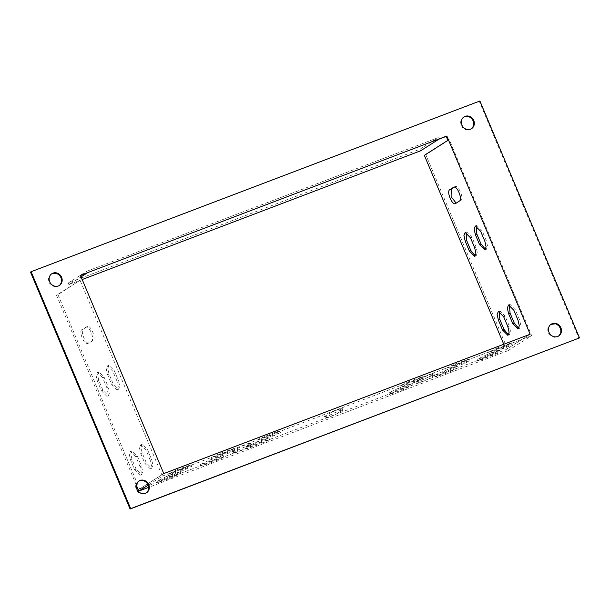 <?xml version="1.0" encoding="UTF-8"?>
<svg xmlns="http://www.w3.org/2000/svg" width="610" height="610" viewBox="0 0 610 610"><rect width="100%" height="100%" fill="white"/><g stroke="black" fill="none" stroke-linecap="round" stroke-linejoin="round"><path stroke-width="0.46" stroke-dasharray="3.05 2.29" d="M550.921 324.375L549.656 325.321C548.077 327.715 547.467 329.103 547.826 329.499L547.818 330.109C547.536 328.988 548.337 333.563 549.008 333.876L552.05 336.59L554.582 337.246C553.537 337.452 557.875 337.01 558.12 336.331L558.402 336.133M51.614 273.86L50.34 274.797C48.762 277.192 48.152 278.587 48.518 278.983L48.51 279.586C48.228 278.473 49.021 283.048 49.7 283.36L52.742 286.075L55.274 286.731C54.221 286.929 58.568 286.486 58.812 285.815L59.094 285.617M479.91 100.985L479.308 101.374L578.898 338.291M30.5 272.09L479.308 101.374M464.065 116.876L462.624 117.913C463.158 116.968 460.382 120.734 460.756 121.52C460.886 123.761 460.085 120.483 461.259 125.416L462.555 127.49C461.602 126.85 465.468 130.075 466.2 129.755L467.443 129.945C466.391 130.143 470.729 129.709 470.973 129.03L471.263 128.832M138.417 481.359L137.593 481.999C138.135 481.054 135.359 484.82 135.725 485.606C135.855 487.847 135.062 484.576 136.228 489.502L137.532 491.576C136.579 490.936 140.445 494.161 141.169 493.841L142.42 494.031C141.368 494.237 145.706 493.795 145.95 493.116L146.232 492.918M116.99 381.128L112.842 371.254L107.528 365.909L106.277 368.989L107.558 374.616L111.706 384.491L117.021 389.836L118.279 386.755L116.99 381.128L118.454 380.571L114.306 370.697L108.992 365.352L107.741 368.409L109.022 374.06L113.178 383.926L118.492 389.279L119.743 386.221L118.454 380.571M106.803 387.609L102.655 377.735L97.341 372.39L96.09 375.463L97.371 381.097L101.527 390.964L106.841 396.309L108.092 393.236L106.803 387.609L108.267 387.053L104.119 377.178L98.805 371.833L97.554 374.883L98.843 380.533L102.991 390.408L108.305 395.753L109.556 392.703L108.267 387.053M150.19 460.1L146.042 450.226L140.727 444.881L139.469 447.961L140.757 453.588L144.905 463.463L150.22 468.808L151.471 465.727L150.19 460.1L151.654 459.543L147.506 449.669L142.191 444.324L140.94 447.382L142.221 453.032L146.369 462.899L151.684 468.251L152.942 465.194L151.654 459.543M136.343 485.163L56.501 295.24L80.047 280.272L162.374 476.12L148.207 485.133M81.946 329.606C78.362 331.344 84.531 346.015 87.756 343.422L91.531 341.028C95.114 339.282 88.946 324.611 85.72 327.204L81.946 329.606L83.41 329.049C79.841 330.826 85.98 345.42 89.22 342.866L92.994 340.464C96.563 338.695 90.425 324.093 87.184 326.647L83.41 329.049M87.52 343.544L89.22 342.866L87.52 343.544M85.949 327.09L87.413 326.533L85.949 327.09M140.003 466.581L135.855 456.707L130.54 451.362L129.29 454.435L130.571 460.07L134.719 469.936L140.033 475.281L141.284 472.209L140.003 466.581L141.467 466.025L137.319 456.15L132.004 450.805L130.753 453.855L132.034 459.505L136.19 469.38L141.497 474.725L142.755 471.675L141.467 466.025M476.189 225.944L476.829 225.433L482.144 230.778L486.292 240.653L487.581 246.28L486.322 249.353L485.507 249.398M466.002 232.418L466.642 231.907L471.957 237.252L476.105 247.126L477.394 252.754L476.143 255.834L475.32 255.88M449.349 139.789L425.81 154.765L508.138 350.613L531.676 335.645L449.349 139.789L447.885 140.346M454.442 187.095L455.022 186.729C458.247 184.128 464.416 198.807 460.832 200.545L456.173 203.138M499.201 311.39L499.842 310.879L505.156 316.232L509.304 326.098L510.593 331.726L509.335 334.806L508.519 334.852M509.38 304.916L510.029 304.405L515.343 309.75L519.491 319.625L520.772 325.252L519.522 328.325L518.706 328.371M503.761 344.253L505.995 349.576L530.143 334.219M505.987 349.599L529.518 334.608L163.19 473.978L529.518 334.608L505.987 349.599L139.652 488.945L163.19 473.978L139.629 488.938L57.973 294.683L80.047 280.272M341.684 408.921L342.202 408.441L342.866 410.019L342.347 410.5C346.144 408.182 332.534 413.359 329.522 415.372L325.229 418.246L324.566 416.668L325.084 416.195C321.317 418.498 334.867 413.344 337.909 411.315L341.684 408.921C345.451 406.611 331.901 411.765 328.859 413.793L325.084 416.195L325.748 417.774C321.95 420.092 335.561 414.914 338.573 412.894L342.347 410.5L341.684 408.921M398.361 388.318L388.791 392.916L393.076 391.681L408.913 385.337L411.811 383.606L398.361 388.318L399.024 389.904L389.454 394.495L402.905 389.775L412.474 385.185L399.024 389.904M259.349 442.547L268.926 437.957L255.476 442.677L245.906 447.267L259.349 442.547L260.02 444.126L266.608 441.312L269.589 439.536L265.297 440.771L249.551 447.069L246.57 448.846L260.02 444.126M213.553 459.97L223.13 455.373L209.68 460.092L200.11 464.69L213.553 459.97L214.217 461.549L220.812 458.735L223.794 456.959L219.501 458.186L203.755 464.492L200.774 466.269L214.217 461.549M448.037 370.773L457.607 366.183L453.314 367.418L437.477 373.762L434.587 375.493L448.037 370.773L448.701 372.352L458.27 367.761L438.232 375.295L435.25 377.071L448.701 372.352M487.207 354.524L477.63 359.122L481.923 357.887L497.76 351.543L500.657 349.804L487.207 354.524L487.87 356.103L478.301 360.701L498.339 353.167L501.321 351.39L487.87 356.103M166.629 476.471L157.06 481.061L161.345 479.826L177.19 473.49L180.08 471.751L166.629 476.471L167.292 478.049L157.723 482.64L171.174 477.927L180.743 473.329L167.292 478.049M409.302 381.364L399.725 385.955L404.018 384.719L419.855 378.383L422.753 376.644L409.302 381.364L409.966 382.943L400.396 387.533L413.839 382.821L423.416 378.223L409.966 382.943M270.291 435.593L279.86 430.995L275.575 432.231L259.738 438.575L256.84 440.306L270.291 435.593L270.954 437.172L280.531 432.574L260.485 440.107L257.512 441.892L270.954 437.172M224.495 453.009L234.065 448.419L220.622 453.138L211.045 457.729L224.495 453.009L225.159 454.587L231.754 451.774L234.728 449.997L230.443 451.232L214.689 457.53L211.708 459.307L225.159 454.587M458.972 363.819L468.549 359.221L455.098 363.941L445.529 368.539L458.972 363.819L459.635 365.398L466.231 362.584L469.212 360.807L464.919 362.035L449.166 368.341L446.192 370.117L459.635 365.398M498.149 347.57L488.572 352.161L492.865 350.925L508.702 344.581L511.592 342.85L498.149 347.57L498.812 349.149L489.235 353.739L509.281 346.205L512.255 344.429L498.812 349.149M177.571 469.509L168.002 474.107L172.287 472.872L188.124 466.528L191.022 464.797L177.571 469.509L178.234 471.088L168.665 475.686L182.108 470.966L191.685 466.375L178.234 471.088M433.275 374.075L433.794 373.602L434.457 375.18L433.939 375.653C437.744 373.335 424.125 378.52 421.113 380.533L416.821 383.408L416.157 381.829L416.676 381.357C412.909 383.659 426.459 378.505 429.501 376.477L433.275 374.075C437.042 371.772 423.492 376.927 420.45 378.955L416.676 381.357L417.339 382.935C413.542 385.253 427.153 380.068 430.164 378.055L433.939 375.653L433.275 374.075M250.085 443.76L250.611 443.287L251.274 444.865L250.748 445.338C254.553 443.02 240.942 448.197 237.93 450.218L233.638 453.093L232.974 451.507L233.493 451.034C229.726 453.337 243.268 448.19 246.318 446.154L250.085 443.76C253.859 441.457 240.31 446.604 237.267 448.64L233.493 451.034L234.156 452.612C230.351 454.93 243.969 449.753 246.981 447.74L250.748 445.338L250.085 443.76M80.512 275.514L79.849 275.766L81.511 279.715M79.849 275.766L80.451 275.377M163.77 473.581L139.629 488.938M162.374 476.12L531.676 335.645M86.506 271.404L438.224 137.585L419.97 149.221L68.251 283.01L86.506 271.404L438.224 137.585L438.895 139.187M86.506 271.374L87.177 272.975M508.138 350.613L148.703 487.337M57.973 294.683L56.501 295.24M425.81 154.765L424.339 155.321M82.197 279.54L68.922 284.588L81.077 276.856M420.633 150.8L419.97 149.221M68.922 284.588L68.251 283.01M109.022 374.06L107.558 374.616M112.842 371.254L114.306 370.697M111.706 384.491L113.178 383.926M98.843 380.533L97.371 381.097M102.655 377.735L104.119 377.178M101.527 390.964L102.991 390.408M142.221 453.032L140.757 453.588M146.042 450.226L147.506 449.669M144.905 463.463L146.369 462.899M92.994 340.464L91.531 341.028M132.034 459.505L130.571 460.07M135.855 456.707L137.319 456.15M134.719 469.936L136.19 469.38M480.68 231.335L482.144 230.778M486.292 240.653L484.828 241.209M470.493 237.816L471.957 237.252M476.105 247.126L474.641 247.683M457.058 202.947L455.594 203.504M460.832 200.545L459.368 201.102M507.84 326.655L509.304 326.098M505.156 316.232L503.692 316.788M518.027 320.181L519.491 319.625M515.343 309.75L513.879 310.307M329.522 415.372L328.859 413.793M338.573 412.894L337.909 411.315M402.242 388.196L402.905 389.775M393.74 393.259L393.076 391.681M408.182 386.42L407.518 384.834M255.476 442.677L256.139 444.255M265.297 440.771L264.633 439.192M250.855 447.61L250.191 446.032M209.68 460.092L210.343 461.671M219.501 458.186L218.837 456.608M205.059 465.033L204.396 463.455M444.156 370.903L444.82 372.481M453.977 368.997L453.314 367.418M439.536 375.836L438.872 374.258M491.08 354.402L491.744 355.981M482.586 359.465L481.923 357.887M497.028 352.618L496.365 351.04M170.51 476.341L171.174 477.927M162.016 481.404L161.345 479.826M176.45 474.565L175.787 472.986M413.176 381.235L413.839 382.821M404.682 386.305L404.018 384.719M419.123 379.458L418.46 377.88M266.417 435.715L267.081 437.294M276.238 433.809L275.575 432.231M261.797 440.656L261.133 439.078M220.622 453.138L221.285 454.717M230.443 451.232L229.779 449.654M216.001 458.072L215.338 456.493M455.098 363.941L455.762 365.52M464.919 362.035L464.256 360.457M450.477 368.882L449.814 367.304M502.022 347.441L502.686 349.019M493.528 352.504L492.865 350.925M507.97 345.664L507.307 344.086M181.445 469.387L182.108 470.966M172.95 474.45L172.287 472.872M187.392 467.603L186.729 466.025M421.113 380.533L420.45 378.955M430.164 378.055L429.501 376.477M237.93 450.218L237.267 448.64M246.981 447.74L246.318 446.154M558.097 336.339L558.707 335.957M550.609 324.558L551.211 324.177M58.789 285.823L59.391 285.442M51.293 274.042L51.903 273.661M470.958 129.038L471.56 128.657M145.935 493.124L146.537 492.743M138.439 481.343L139.042 480.962M107.528 365.909L108.992 365.352M117.021 389.836L118.492 389.279M97.341 372.39L98.805 371.833M106.841 396.309L108.305 395.753M140.727 444.881L142.191 444.324M150.22 468.808L151.684 468.251M130.54 451.362L132.004 450.805M140.033 475.281L141.497 474.725M476.829 225.433L475.404 225.975M486.322 249.353L484.897 249.902M466.642 231.907L465.224 232.448M476.143 255.834L474.71 256.375M456.829 203.061L455.388 203.61M499.842 310.879L498.416 311.42M509.335 334.806L507.909 335.347M510.029 304.405L508.603 304.947M519.522 328.325L518.088 328.874M388.791 392.916L389.454 394.495M411.811 383.606L412.474 385.185M268.926 437.957L269.589 439.536M245.906 447.267L246.57 448.846M223.13 455.373L223.794 456.959M200.11 464.69L200.774 466.269M457.607 366.183L458.27 367.761M434.587 375.493L435.25 377.071M477.638 359.122L478.301 360.701M500.657 349.804L501.321 351.39M157.06 481.061L157.723 482.64M180.08 471.751L180.743 473.329M399.725 385.955L400.396 387.533M422.745 376.644L423.416 378.223M279.86 430.995L280.531 432.574M256.84 440.306L257.512 441.892M234.065 448.419L234.728 449.997M211.045 457.729L211.708 459.307M468.549 359.221L469.212 360.807M445.529 368.539L446.192 370.117M488.572 352.161L489.235 353.739M511.592 342.85L512.255 344.429M168.002 474.107L168.665 475.686M191.022 464.797L191.685 466.375"/><path stroke-width="0.91" d="M163.77 473.581L530.143 334.219L446.825 136.015L80.451 275.377L163.77 473.581M560.91 327.799A6.984 6.344 57.5 0 0 551.211 324.177A6.984 6.344 57.5 0 0 549.602 333.472A6.984 6.344 57.5 0 0 558.707 335.957A6.984 6.344 57.5 0 0 560.91 327.799M61.602 277.283A6.984 6.344 57.5 0 0 51.903 273.661A6.984 6.344 57.5 0 0 50.294 282.956A6.984 6.344 57.5 0 0 59.391 285.442A6.984 6.344 57.5 0 0 61.602 277.283M31.102 271.709L479.91 100.985L579.5 337.909L130.692 508.626L31.102 271.709L30.5 272.09L130.09 509.014L130.692 508.626M473.772 120.498A6.984 6.344 57.5 0 0 464.065 116.876A6.984 6.344 57.5 0 0 462.456 126.171A6.984 6.344 57.5 0 0 471.56 128.657A6.984 6.344 57.5 0 0 473.772 120.498M148.741 484.584A6.984 6.344 57.5 0 0 139.042 480.962A6.984 6.344 57.5 0 0 137.433 490.257A6.984 6.344 57.5 0 0 146.537 492.743A6.984 6.344 57.5 0 0 148.741 484.584M558.402 336.133L558.943 335.691C558.409 336.628 561.177 332.869 560.811 332.084C560.682 329.842 561.482 333.113 560.308 328.188L559.004 326.106C559.965 326.746 556.091 323.529 555.367 323.841L550.921 324.375M59.094 285.617L59.635 285.167C59.094 286.113 61.869 282.354 61.503 281.561C61.374 279.327 62.167 282.598 61 277.672L59.696 275.59C60.649 276.231 56.783 273.005 56.059 273.326L51.614 273.86M130.09 509.014L579.5 337.909M471.263 128.832L471.804 128.382C471.263 129.328 474.039 125.569 473.673 124.775C473.52 122.107 474.374 126.14 473.162 120.864L471.865 118.805C472.819 119.446 468.953 116.228 468.228 116.54L467.062 116.357C467.573 116.418 466.558 116.045 464.012 116.952M146.232 492.918L146.774 492.476C146.24 493.414 149.008 489.655 148.642 488.869C148.489 486.193 149.343 490.226 148.131 484.958L146.835 482.891C147.795 483.532 143.929 480.314 143.197 480.627L142.038 480.444C142.549 480.505 141.528 480.139 138.981 481.038M148.207 485.133L138.836 491.096L136.343 485.163M485.507 249.398L481.015 244.008L476.86 234.133L476.189 225.944M475.32 255.88L470.828 250.489L466.68 240.614L466.002 232.418M456.173 203.138L451.118 196.687L451.247 189.123L454.442 187.095M508.519 334.852L504.028 329.461L499.872 319.587L499.201 311.39M518.706 328.371L514.207 322.98L510.059 313.105L509.38 304.916M503.761 344.253L424.339 155.321L447.885 140.346L446.223 136.396L446.825 136.015M484.828 241.209L486.117 246.859L484.858 249.917L479.544 244.564L475.396 234.697L474.115 229.04L475.365 225.99L480.68 231.335L484.828 241.209M474.641 247.683L475.93 253.333L474.679 256.391L469.364 251.046L465.209 241.171L463.928 235.521L465.178 232.463L470.493 237.816L474.641 247.683M454.046 187.095L453.558 187.285C456.798 184.723 462.937 199.325 459.368 201.102L455.594 203.504C452.353 206.058 446.215 191.456 449.783 189.679L453.825 187.156M507.84 326.655L509.121 332.313L507.871 335.363L502.556 330.018L498.408 320.143L497.127 314.493L498.378 311.435L503.692 316.788L507.84 326.655M518.027 320.181L519.308 325.831L518.058 328.889L512.743 323.536L508.595 313.67L507.307 308.012L508.565 304.962L513.879 310.307L518.027 320.181M446.223 136.396L438.895 139.187L420.633 150.8L82.197 279.54M81.077 276.856L87.177 272.975L80.512 275.514M148.703 487.337L138.836 491.096M476.86 234.133L475.396 234.697M481.015 244.008L479.544 244.564M466.68 240.614L465.209 241.171M470.828 250.489L469.364 251.046M451.247 189.123L449.783 189.679M499.872 319.587L498.408 320.143M504.028 329.461L502.556 330.018M510.059 313.105L508.595 313.67M514.207 322.98L512.743 323.536"/></g></svg>
